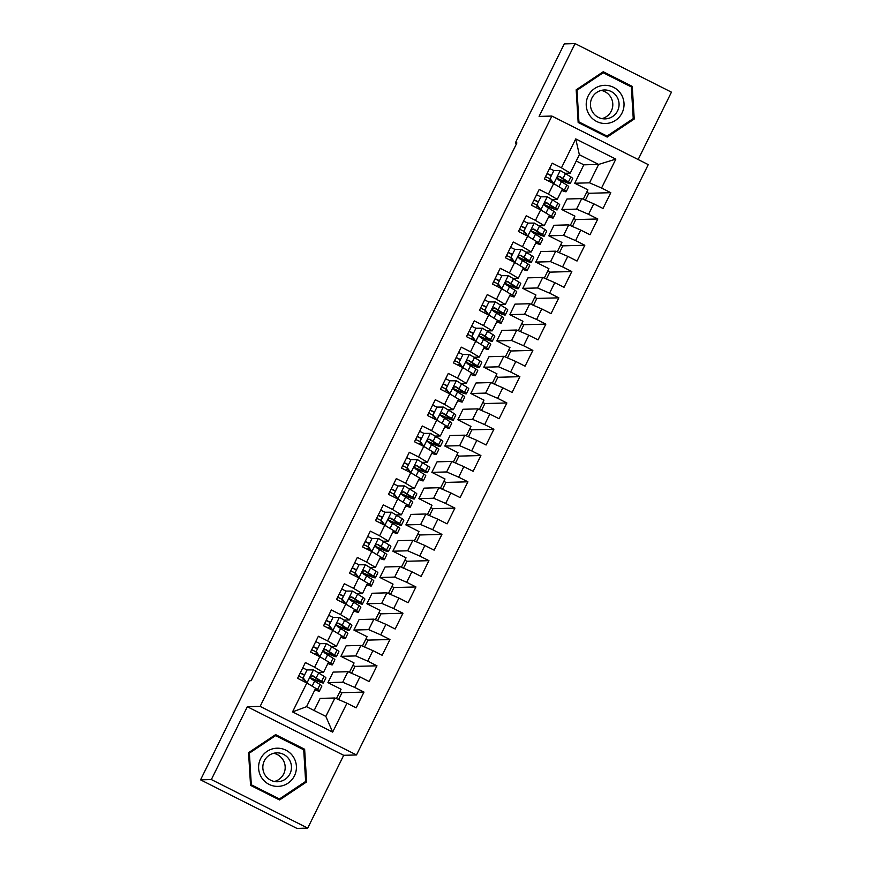 <?xml version="1.0" encoding="UTF-8"?>
<svg xmlns="http://www.w3.org/2000/svg" width="872" height="872" viewBox="0 0 872 872"><rect width="100%" height="100%" fill="white"/><g stroke="black" fill="none" stroke-linecap="round" stroke-linejoin="round"><path stroke-width="1.31" d="M638.151 159.532L671.451 92.16L575.073 43.6L564.282 43.894L515.308 142.986L516.573 143.618M356.495 754.956L648.256 164.623L551.889 116.063L260.129 706.396L356.495 754.956L343.699 755.305L247.332 706.734L211.351 779.546L307.718 828.106L343.699 755.305M307.718 828.106L296.927 828.4L200.549 779.841L211.351 779.546M332.657 732.109L292.545 711.89L306.835 682.983L315.653 688.281L306.562 706.68L325.834 716.392L332.657 732.109L346.947 703.192L356.19 707.857L363.984 692.085L354.74 687.43L359.94 676.912L369.183 681.566L376.977 665.805L367.733 661.139L372.922 650.632L382.176 655.286L389.969 639.514L380.715 634.86L385.915 624.341L395.158 629.006L402.951 613.234L393.708 608.569L398.907 598.061L408.151 602.716L415.944 586.954L406.701 582.289L411.9 571.781L421.143 576.436L428.937 560.663L419.694 556.009L424.882 545.49L434.136 550.156L441.93 534.383L432.675 529.718L437.875 519.211L447.118 523.865L454.912 508.103L445.668 503.438L450.868 492.931L460.111 497.585L467.904 481.813L458.661 477.158L463.86 466.64L473.104 471.305L480.897 455.533L471.654 450.868L476.842 440.36L486.096 445.014L493.89 429.253L484.636 424.588L489.835 414.069L499.078 418.734L506.883 402.962L497.629 398.308L502.828 387.789L512.071 392.455L519.865 376.682L510.621 372.017L515.821 361.509L525.064 366.164L532.857 350.391L523.614 345.737L528.803 335.219L538.057 339.884L545.85 324.112L536.607 319.457L541.795 308.939L551.05 313.604L558.843 297.832L549.589 293.166L554.788 282.659L564.031 287.313L571.825 271.541L562.582 266.887L567.781 256.368L577.024 261.033L584.818 245.261L575.574 240.607L580.774 230.088L590.017 234.753L597.811 218.981L588.567 214.316L593.756 203.808L603.01 208.463L610.803 192.69L588.807 193.29L586.714 192.232M583.248 199.252L587.892 189.856L574.735 183.229L583.837 164.83L598.628 164.427L615.839 159.118L575.727 138.91L561.437 167.816L552.194 163.162L544.401 178.934L553.644 183.589L548.455 194.107L539.201 189.442L531.408 205.214L540.662 209.88L535.463 220.387L526.219 215.733L518.426 231.494L527.669 236.159L522.47 246.678L513.227 242.013L505.433 257.785L514.676 262.439L509.477 272.958L500.234 268.293L492.44 284.065L501.683 288.73L496.495 299.238L487.241 294.583L479.447 310.356L488.702 315.01L483.502 325.529L474.259 320.863L466.466 336.636L475.709 341.29L470.509 351.808L461.266 347.143L453.473 362.916L462.716 367.581L457.517 378.088L448.273 373.434L440.48 389.206L449.723 393.861L444.535 404.379L435.281 399.714L427.487 415.486L436.741 420.141L431.542 430.659L422.299 425.994L414.494 441.766L423.748 446.431L418.549 456.939L409.306 452.285L401.512 468.057L410.756 472.711L405.556 483.23L396.313 478.565L388.52 494.337L397.763 498.991L392.574 509.51L383.32 504.855L375.527 520.617L384.77 525.282L379.582 535.79L370.328 531.135L362.534 546.908L371.788 551.562L366.589 562.08L357.346 557.415L349.552 573.187L358.795 577.853L353.596 588.36L344.353 583.706L336.559 599.467L345.803 604.133L340.603 614.64L331.36 609.986L323.567 625.758L332.81 630.412L327.621 640.931L318.367 636.266L310.574 652.038L319.828 656.703L314.628 667.211L305.385 662.557L297.592 678.318L306.835 682.983M615.839 159.118L601.549 188.036L610.803 192.69M572.413 226.469L575.814 219.57L573.732 218.523M546.428 279.029L549.84 272.14L547.747 271.083M520.453 331.6L523.854 324.711L521.761 323.654M494.468 384.171L497.879 377.271L495.787 376.224M468.493 436.741L471.894 429.842L469.801 428.784M442.507 489.301L445.919 482.412L443.826 481.355M416.522 541.872L419.933 534.972L417.841 533.926M390.547 594.442L393.959 587.543L391.866 586.496M364.561 647.002L367.973 640.113L365.88 639.056M338.587 699.573L341.998 692.684L339.906 691.627M200.549 779.841L249.523 680.749L251.125 680.705L516.911 142.943L515.308 142.986M351.58 673.293L354.98 666.393L352.898 665.347M377.554 620.722L380.966 613.823L378.873 612.776M403.54 568.152L406.941 561.263L404.859 560.206M429.515 515.592L432.926 508.692L430.833 507.635M455.5 463.021L458.901 456.121L456.819 455.075M481.475 410.45L484.887 403.562L482.794 402.504M507.46 357.891L510.861 350.991L508.779 349.934M533.435 305.32L536.847 298.42L534.754 297.374M559.421 252.749L562.822 245.86L560.74 244.803M585.395 200.179L588.807 193.29M566.942 199.001L581.744 198.598L576.545 209.117L561.753 209.509L566.942 199.001M593.756 203.808L581.744 198.598M588.567 214.316L576.545 209.117M575.727 138.91L579.357 154.715L570.266 173.114L565.339 173.245M561.437 167.816L570.266 173.114M553.96 225.281L568.751 224.878L563.552 235.396L548.76 235.8L553.96 225.281M580.774 230.088L568.751 224.878M575.574 240.607L563.552 235.396M553.644 183.589L562.462 188.886L557.273 199.394L552.347 199.535M548.455 194.107L557.273 199.394M540.967 251.561L555.758 251.169L550.559 261.676L535.768 262.08L540.967 251.561M567.781 256.368L555.758 251.169M562.582 266.887L550.559 261.676M540.662 209.88L549.48 215.166L544.281 225.685L539.365 225.815M535.463 220.387L544.281 225.685M527.974 277.852L542.765 277.449L537.577 287.967L522.775 288.36L527.974 277.852M554.788 282.659L542.765 277.449M549.589 293.166L537.577 287.967M527.669 236.159L536.487 241.457L531.288 251.964L526.372 252.095M522.47 246.678L531.288 251.964M514.981 304.132L529.784 303.728L524.584 314.247L509.793 314.65L514.981 304.132M541.795 308.939L529.784 303.728M536.607 319.457L524.584 314.247M514.676 262.439L523.494 267.737L518.295 278.244L513.379 278.386M509.477 272.958L518.295 278.244M502 330.412L516.791 330.019L511.592 340.527L496.8 340.93L502 330.412M528.803 335.219L516.791 330.019M523.614 345.737L511.592 340.527M501.683 288.73L510.502 294.017L505.313 304.535L500.386 304.666M496.495 299.238L505.313 304.535M489.007 356.703L503.798 356.299L498.599 366.818L483.807 367.21L489.007 356.703M515.821 361.509L503.798 356.299M510.621 372.017L498.599 366.818M488.702 315.01L497.52 320.307L492.32 330.815L487.404 330.946M483.502 325.529L492.32 330.815M476.014 382.982L490.805 382.579L485.617 393.098L470.815 393.501L476.014 382.982M502.828 387.789L490.805 382.579M497.629 398.308L485.617 393.098M475.709 341.29L484.527 346.587L479.328 357.106L474.412 357.237M470.509 351.808L479.328 357.106M463.021 409.262L477.823 408.87L472.624 419.378L457.833 419.781L463.021 409.262M489.835 414.069L477.823 408.87M484.636 424.588L472.624 419.378M462.716 367.581L471.534 372.867L466.335 383.386L461.419 383.517M457.517 378.088L466.335 383.386M450.039 435.553L464.831 435.15L459.631 445.668L444.84 446.061L450.039 435.553M476.842 440.36L464.831 435.15M471.654 450.868L459.631 445.668M449.723 393.861L458.541 399.158L453.353 409.666L448.426 409.796M444.535 404.379L453.353 409.666M437.046 461.833L451.838 461.43L446.638 471.948L431.847 472.352L437.046 461.833M463.86 466.64L451.838 461.43M458.661 477.158L446.638 471.948M436.741 420.141L445.559 425.438L440.36 435.956L435.444 436.087M431.542 430.659L440.36 435.956M424.054 488.124L438.845 487.721L433.657 498.228L418.854 498.631L424.054 488.124M450.868 492.931L438.845 487.721M445.668 503.438L433.657 498.228M423.748 446.431L432.567 451.718L427.367 462.236L422.451 462.367M418.549 456.939L427.367 462.236M411.061 514.404L425.863 514L420.664 524.519L405.872 524.911L411.061 514.404M437.875 519.211L425.863 514M432.675 529.718L420.664 524.519M410.756 472.711L419.574 478.009L414.374 488.516L409.459 488.647M405.556 483.23L414.374 488.516M398.079 540.684L412.87 540.291L407.671 550.799L392.88 551.202L398.079 540.684M424.882 545.49L412.87 540.291M419.694 556.009L407.671 550.799M397.763 498.991L406.581 504.288L401.393 514.807L396.466 514.938M392.574 509.51L401.393 514.807M385.086 566.974L399.877 566.571L394.678 577.079L379.887 577.482L385.086 566.974M411.9 571.781L399.877 566.571M406.701 582.289L394.678 577.079M384.77 525.282L393.599 530.568L388.4 541.087L383.484 541.218M379.582 535.79L388.4 541.087M372.093 593.254L386.885 592.851L381.696 603.37L366.894 603.762L372.093 593.254M398.907 598.061L386.885 592.851M393.708 608.569L381.696 603.37M371.788 551.562L380.606 556.859L375.407 567.367L370.491 567.509M366.589 562.08L375.407 567.367M359.101 619.534L373.903 619.142L368.703 629.649L353.912 630.053L359.101 619.534M385.915 624.341L373.903 619.142M380.715 634.86L368.703 629.649M358.795 577.853L367.613 583.139L362.414 593.658L357.498 593.788M353.596 588.36L362.414 593.658M346.108 645.825L360.91 645.422L355.711 655.929L340.919 656.333L346.108 645.825M372.922 650.632L360.91 645.422M367.733 661.139L355.711 655.929M345.803 604.133L354.621 609.43L349.432 619.938L344.505 620.068M340.603 614.64L349.432 619.938M333.126 672.105L347.917 671.702L342.718 682.22L327.927 682.623L333.126 672.105M359.94 676.912L347.917 671.702M354.74 687.43L342.718 682.22M332.81 630.412L341.628 635.71L336.439 646.217L331.524 646.359M327.621 640.931L336.439 646.217M314.149 710.495L320.133 698.385L334.924 697.992L325.834 716.392M346.947 703.192L334.924 697.992M319.828 656.703L328.646 661.99L323.447 672.508L318.531 672.639M314.628 667.211L323.447 672.508M247.332 706.734L260.129 706.396M575.073 43.6L539.092 116.401L551.889 116.063M574.735 183.229L589.537 182.826L598.628 164.427L579.357 154.715M583.837 164.83L576.25 161.004M336.439 698.646L341.083 689.251L327.927 682.623M349.421 672.356L354.065 662.96L340.919 656.333M362.414 646.076L367.058 636.68L353.912 630.053M375.407 619.796L380.05 610.4L366.894 603.762M388.4 593.505L393.043 584.109L379.887 577.482M401.382 567.225L406.036 557.829L392.88 551.202M414.374 540.945L419.018 531.549L405.872 524.911M427.367 514.654L432.011 505.259L418.854 498.631M440.36 488.375L445.003 478.979L431.847 472.352M453.353 462.084L457.996 452.688L444.84 446.061M466.335 435.804L470.978 426.408L457.833 419.781M479.328 409.524L483.971 400.128L470.815 393.501M492.32 383.233L496.964 373.837L483.807 367.21M505.313 356.953L509.957 347.557L496.8 340.93M518.295 330.673L522.938 321.278L509.793 314.65M531.288 304.383L535.931 294.987L522.775 288.36M544.281 278.103L548.924 268.707L535.768 262.08M557.273 251.823L561.917 242.427L548.76 235.8M570.255 225.532L574.899 216.136L561.753 209.509M292.545 711.89L306.562 706.68M601.549 188.036L589.537 182.826M275.617 734.616L248.564 752.667L250.547 785.345L279.563 799.973L306.617 781.922L304.633 749.244L275.617 734.616M578.158 122.472L607.184 137.089L634.227 119.039L632.255 86.361L603.228 71.744L576.185 89.794L578.158 122.472M363.984 692.085L341.998 692.684M376.977 665.805L354.98 666.393M389.969 639.514L367.973 640.113M402.951 613.234L380.966 613.823M415.944 586.954L393.959 587.543M428.937 560.663L406.941 561.263M441.93 534.383L419.933 534.972M454.912 508.103L432.926 508.692M467.904 481.813L445.919 482.412M480.897 455.533L458.901 456.121M493.89 429.253L471.894 429.842M506.883 402.962L484.887 403.562M519.865 376.682L497.879 377.271M532.857 350.391L510.861 350.991M545.85 324.112L523.854 324.711M558.843 297.832L536.847 298.42M571.825 271.541L549.84 272.14M584.818 245.261L562.822 245.86M597.811 218.981L575.814 219.57M278.648 799.504L304.928 781.933M302.966 749.429L274.854 735.129M302.955 749.288L304.633 749.244M304.938 781.966L306.617 781.922M606.258 136.632L632.549 119.061L634.227 119.039M630.576 86.546L602.465 72.245M630.576 86.415L632.255 86.361M310.639 678.089A22.476 1.439 -153.7 0 0 323.425 682.939L325.899 677.947A22.476 1.439 26.3 0 0 324.09 676.334L313.571 669.925L307.064 669.925L303.173 677.806L307.086 683.059L317.593 689.48A22.476 1.439 26.3 0 1 319.403 691.093A22.476 1.439 26.3 0 1 314.89 689.828M315.424 688.738A18.661 1.199 26.3 0 1 315.98 689.392A18.661 1.199 26.3 0 1 315.119 689.36M306.988 669.925L302.748 667.887M307.064 669.925L303.173 677.806M306.29 682.711L302.649 677.827M323.425 682.939A22.476 1.439 -153.7 0 0 321.615 681.337L313.015 675.898C310.552 675.942 310.029 676.988 311.457 679.059L320.057 684.487A22.476 1.439 26.3 0 1 321.866 686.09L319.403 691.093M304.055 674.972L300.164 673.097M302.769 677.98L298.725 676.029M300.284 672.879L304.165 674.754M312.209 675.713L318.498 679.909A18.661 1.199 26.3 0 1 320.002 681.25A18.661 1.199 26.3 0 1 310.552 677.762M323.621 651.809A22.476 1.439 -153.7 0 0 336.418 656.66L338.892 651.667A22.476 1.439 26.3 0 0 337.072 650.054L326.564 643.634L320.057 643.645L316.165 651.526L320.068 656.779L330.586 663.2A22.476 1.439 26.3 0 1 332.396 664.802A22.476 1.439 26.3 0 1 327.872 663.548M328.417 662.458A18.661 1.199 26.3 0 1 328.973 663.112A18.661 1.199 26.3 0 1 328.112 663.069M319.97 643.645L315.74 641.596M320.057 643.645L316.165 651.526M319.272 656.42L315.642 651.537M336.418 656.66A22.476 1.439 -153.7 0 0 334.608 655.046L325.997 649.618C323.545 649.651 323.022 650.708 324.438 652.768L333.05 658.207A22.476 1.439 26.3 0 1 334.859 659.81L332.396 664.802M317.048 648.692L313.157 646.817M315.762 651.7L311.707 649.749M313.266 646.588L317.157 648.474M325.202 649.433L331.491 653.629A18.661 1.199 26.3 0 1 332.995 654.959A18.661 1.199 26.3 0 1 323.545 651.471M336.614 625.529A22.476 1.439 -153.7 0 0 349.41 630.369L351.874 625.377A22.476 1.439 26.3 0 0 350.064 623.774L339.557 617.354L333.05 617.354L329.147 625.246L333.06 630.5L343.568 636.909A22.476 1.439 26.3 0 1 345.377 638.522A22.476 1.439 26.3 0 1 340.865 637.258M341.41 636.168A18.661 1.199 26.3 0 1 341.955 636.833A18.661 1.199 26.3 0 1 341.105 636.789M332.962 617.354L328.722 615.316M333.05 617.354L329.147 625.246M332.265 630.14L328.635 625.257M349.41 630.369A22.476 1.439 -153.7 0 0 347.601 628.767L338.99 623.327C336.538 623.371 336.014 624.417 337.431 626.488L346.042 631.917A22.476 1.439 26.3 0 1 347.852 633.53L345.377 638.522M330.041 622.412L326.15 620.526M328.755 625.42L324.7 623.458M326.259 620.308L330.15 622.183M338.194 623.142L344.484 627.35A18.661 1.199 26.3 0 1 345.988 628.679A18.661 1.199 26.3 0 1 336.527 625.191M276.359 748.231A19.097 18.922 88.5 0 0 258.624 768.45A19.097 18.922 88.5 0 0 278.659 786.359A19.097 18.922 88.5 0 0 296.393 766.139A19.097 18.922 88.5 0 0 276.359 748.231M276.271 752.874A14.453 14.323 88.5 0 0 262.843 767.938A14.453 14.323 88.5 0 0 278.015 781.737A14.453 14.323 88.5 0 0 291.455 766.673A14.453 14.323 88.5 0 0 276.271 752.874M279.422 798.959L251.31 784.789L249.392 753.125L275.596 735.63L303.718 749.8L305.636 781.465L279.422 798.959L277.83 799.003L250.537 785.247M250.515 784.8L251.31 784.789M248.596 753.146L249.392 753.125M274.026 735.674L275.596 735.63M274.375 781.486A14.453 14.323 88.5 0 0 273.612 753.288M603.969 85.358A19.097 18.922 88.5 0 0 586.246 105.577A19.097 18.922 88.5 0 0 606.28 123.475A19.097 18.922 88.5 0 0 624.003 103.267A19.097 18.922 88.5 0 0 603.969 85.358M603.893 90.001A14.453 14.323 88.5 0 0 590.453 105.054A14.453 14.323 88.5 0 0 605.637 118.865A14.453 14.323 88.5 0 0 619.066 103.801A14.453 14.323 88.5 0 0 603.893 90.001M607.043 136.076L578.921 121.906L577.002 90.252L603.206 72.758L631.328 86.928L633.246 118.592L607.043 136.076L605.441 136.119L578.147 122.374M578.125 121.927L578.921 121.906M576.207 90.274L577.002 90.252M601.636 72.801L603.206 72.758M601.985 118.614A14.453 14.323 88.5 0 0 601.233 90.416M349.607 599.238A22.476 1.439 -153.7 0 0 362.403 604.089L364.867 599.097A22.476 1.439 26.3 0 0 363.057 597.484L352.55 591.074L346.042 591.074L342.14 598.955L346.053 604.209L356.561 610.629A22.476 1.439 26.3 0 1 358.37 612.242A22.476 1.439 26.3 0 1 353.858 610.978M354.392 609.888A18.661 1.199 26.3 0 1 354.948 610.542A18.661 1.199 26.3 0 1 354.087 610.498M345.955 591.074L341.715 589.036M346.042 591.074L342.14 598.955M345.258 603.86L341.617 598.977M362.403 604.089A22.476 1.439 -153.7 0 0 360.594 602.476L351.983 597.048C349.519 597.08 349.007 598.138 350.424 600.198L359.035 605.637A22.476 1.439 26.3 0 1 360.845 607.239L358.37 612.242M343.034 596.121L339.143 594.246M341.737 599.129L337.693 597.178M339.252 594.028L343.143 595.903M351.187 596.862L357.476 601.059A18.661 1.199 26.3 0 1 358.981 602.399A18.661 1.199 26.3 0 1 349.519 598.901M362.599 572.959A22.476 1.439 -153.7 0 0 375.385 577.809L377.859 572.806A22.476 1.439 26.3 0 0 376.05 571.204L365.532 564.784L359.024 564.784L355.133 572.675L359.046 577.929L369.554 584.349A22.476 1.439 26.3 0 1 371.363 585.951A22.476 1.439 26.3 0 1 366.85 584.698M367.385 583.608A18.661 1.199 26.3 0 1 367.94 584.262A18.661 1.199 26.3 0 1 367.079 584.218M358.948 564.794L354.708 562.745M359.024 564.784L355.133 572.675M358.25 577.569L354.61 572.686M375.385 577.809A22.476 1.439 -153.7 0 0 373.576 576.196L364.976 570.768C362.512 570.8 361.989 571.858 363.417 573.918L372.017 579.346A22.476 1.439 26.3 0 1 373.826 580.959L371.363 585.951M356.016 569.841L352.135 567.966M354.73 572.85L350.686 570.898M352.244 567.737L356.125 569.612M364.18 570.582L370.458 574.779A18.661 1.199 26.3 0 1 371.963 576.109A18.661 1.199 26.3 0 1 362.512 572.621M375.581 546.679A22.476 1.439 -153.7 0 0 388.378 551.518L390.852 546.526A22.476 1.439 26.3 0 0 389.043 544.924L378.524 538.504L372.017 538.504L368.126 546.395L372.028 551.638L382.546 558.058A22.476 1.439 26.3 0 1 384.356 559.671A22.476 1.439 26.3 0 1 379.832 558.407M380.377 557.317A18.661 1.199 26.3 0 1 380.933 557.982A18.661 1.199 26.3 0 1 380.072 557.938M371.93 538.504L367.701 536.465M372.017 538.504L368.126 546.395M371.232 551.289L367.603 546.406M388.378 551.518A22.476 1.439 -153.7 0 0 386.569 549.916L377.968 544.477C375.505 544.52 374.982 545.567 376.399 547.638L385.01 553.066A22.476 1.439 26.3 0 1 386.819 554.679L384.356 559.671M369.009 543.55L365.117 541.676M367.722 546.57L363.668 544.608M365.226 541.458L369.118 543.332M377.162 544.292L383.451 548.499A18.661 1.199 26.3 0 1 384.955 549.829A18.661 1.199 26.3 0 1 375.505 546.341M388.574 520.388A22.476 1.439 -153.7 0 0 401.371 525.238L403.834 520.246A22.476 1.439 26.3 0 0 402.025 518.633L391.517 512.213L385.01 512.224L381.108 520.104L385.021 525.358L395.528 531.778A22.476 1.439 26.3 0 1 397.349 533.381A22.476 1.439 26.3 0 1 392.825 532.127M393.37 531.037A18.661 1.199 26.3 0 1 393.915 531.691A18.661 1.199 26.3 0 1 393.065 531.648M384.923 512.224L380.693 510.185M385.01 512.224L381.108 520.104M384.225 525.009L380.595 520.115M401.371 525.238A22.476 1.439 -153.7 0 0 399.561 523.625L390.95 518.197C388.498 518.23 387.975 519.287 389.392 521.347L398.003 526.786A22.476 1.439 26.3 0 1 399.812 528.388L397.349 533.381M382.001 517.27L378.11 515.396M380.715 520.279L376.66 518.328M378.219 515.178L382.11 517.052M390.155 518.012L396.444 522.208A18.661 1.199 26.3 0 1 397.948 523.549A18.661 1.199 26.3 0 1 388.487 520.05M401.567 494.108A22.476 1.439 -153.7 0 0 414.363 498.958L416.827 493.955A22.476 1.439 26.3 0 0 415.018 492.353L404.51 485.933L398.003 485.933L394.1 493.825L398.014 499.078L408.521 505.498A22.476 1.439 26.3 0 1 410.331 507.101A22.476 1.439 26.3 0 1 405.818 505.847M406.352 504.757A18.661 1.199 26.3 0 1 406.908 505.411A18.661 1.199 26.3 0 1 406.047 505.368M397.915 485.944L393.675 483.895M398.003 485.933L394.1 493.825M397.218 498.719L393.577 493.835M414.363 498.958A22.476 1.439 -153.7 0 0 412.554 497.345L403.943 491.917C401.48 491.95 400.967 493.007 402.384 495.067L410.995 500.495A22.476 1.439 26.3 0 1 412.805 502.108L410.331 507.101M394.994 490.99L391.103 489.116M393.708 493.999L389.653 492.048M391.212 488.887L395.103 490.762M403.147 491.732L409.437 495.928A18.661 1.199 26.3 0 1 410.941 497.258A18.661 1.199 26.3 0 1 401.48 493.77M414.56 467.828A22.476 1.439 -153.7 0 0 427.356 472.668L429.82 467.675A22.476 1.439 26.3 0 0 428.01 466.073L417.503 459.653L410.985 459.653L407.093 467.534L411.006 472.788L421.514 479.208A22.476 1.439 26.3 0 1 423.323 480.821A22.476 1.439 26.3 0 1 418.811 479.556M419.345 478.466A18.661 1.199 26.3 0 1 419.901 479.131A18.661 1.199 26.3 0 1 419.04 479.088M410.908 459.653L406.668 457.615M410.985 459.653L407.093 467.534M410.211 472.439L406.57 467.555M427.356 472.668A22.476 1.439 -153.7 0 0 425.536 471.065L416.936 465.626C414.473 465.67 413.949 466.716 415.377 468.787L423.977 474.215A22.476 1.439 26.3 0 1 425.787 475.829L423.323 480.821M407.976 464.7L404.096 462.825M406.69 467.719L402.646 465.757M404.205 462.607L408.085 464.482M416.14 465.441L422.43 469.648A18.661 1.199 26.3 0 1 423.923 470.978A18.661 1.199 26.3 0 1 414.473 467.49M427.542 441.537A22.476 1.439 -153.7 0 0 440.338 446.388L442.813 441.396A22.476 1.439 26.3 0 0 441.003 439.782L430.485 433.362L423.977 433.373L420.086 441.254L423.988 446.508L434.507 452.928A22.476 1.439 26.3 0 1 436.316 454.53A22.476 1.439 26.3 0 1 431.793 453.277M432.338 452.187A18.661 1.199 26.3 0 1 432.894 452.841A18.661 1.199 26.3 0 1 432.032 452.797M423.901 433.373L419.661 431.335M423.977 433.373L420.086 441.254M423.203 446.148L419.563 441.265M440.338 446.388A22.476 1.439 -153.7 0 0 438.529 444.775L429.929 439.346C427.465 439.379 426.942 440.436 428.37 442.496L436.97 447.936A22.476 1.439 26.3 0 1 438.78 449.538L436.316 454.53M420.969 438.42L417.078 436.545M419.683 441.428L415.628 439.477M417.187 436.327L421.078 438.202M429.122 439.161L435.411 443.358A18.661 1.199 26.3 0 1 436.916 444.698A18.661 1.199 26.3 0 1 427.465 441.199M440.534 415.257A22.476 1.439 -153.7 0 0 453.331 420.108L455.794 415.105A22.476 1.439 26.3 0 0 453.985 413.502L443.477 407.082L436.97 407.082L433.068 414.974L436.981 420.228L447.489 426.648A22.476 1.439 26.3 0 1 449.309 428.25A22.476 1.439 26.3 0 1 444.785 426.997M445.33 425.907A18.661 1.199 26.3 0 1 445.875 426.561A18.661 1.199 26.3 0 1 445.025 426.517M436.883 407.093L432.654 405.044M436.97 407.082L433.068 414.974M436.185 419.868L432.556 414.985M453.331 420.108A22.476 1.439 -153.7 0 0 451.522 418.495L442.911 413.066C440.458 413.099 439.935 414.146 441.352 416.217L449.963 421.645A22.476 1.439 26.3 0 1 451.772 423.258L449.309 428.25M433.962 412.14L430.07 410.265M432.675 415.148L428.621 413.197M430.179 410.036L434.071 411.911M442.115 412.881L448.404 417.078A18.661 1.199 26.3 0 1 449.908 418.407A18.661 1.199 26.3 0 1 440.458 414.919M453.527 388.967A22.476 1.439 -153.7 0 0 466.324 393.817L468.787 388.825A22.476 1.439 26.3 0 0 466.978 387.223L456.47 380.802L449.963 380.802L446.061 388.683L449.974 393.937L460.481 400.357A22.476 1.439 26.3 0 1 462.291 401.97A22.476 1.439 26.3 0 1 457.778 400.706M458.312 399.616A18.661 1.199 26.3 0 1 458.868 400.27A18.661 1.199 26.3 0 1 458.007 400.237M449.876 380.802L445.636 378.764M449.963 380.802L446.061 388.683M449.178 393.588L445.548 388.705M466.324 393.817A22.476 1.439 -153.7 0 0 464.514 392.215L455.903 386.776C453.44 386.819 452.928 387.866 454.345 389.937L462.956 395.365A22.476 1.439 26.3 0 1 464.765 396.978L462.291 401.97M446.955 385.849L443.063 383.974M445.668 388.868L441.613 386.906M443.172 383.756L447.064 385.631M455.108 386.59L461.397 390.787A18.661 1.199 26.3 0 1 462.901 392.128A18.661 1.199 26.3 0 1 453.44 388.64M466.52 362.687A22.476 1.439 -153.7 0 0 479.317 367.537L481.78 362.545A22.476 1.439 26.3 0 0 479.971 360.932L469.463 354.512L462.956 354.523L459.053 362.403L462.967 367.657L473.474 374.077A22.476 1.439 26.3 0 1 475.284 375.679A22.476 1.439 26.3 0 1 470.771 374.426M471.305 373.336A18.661 1.199 26.3 0 1 471.861 373.99A18.661 1.199 26.3 0 1 471 373.946M462.868 354.523L458.628 352.473M462.956 354.523L459.053 362.403M462.171 367.297L458.53 362.414M479.317 367.537A22.476 1.439 -153.7 0 0 477.496 365.924L468.896 360.496C466.433 360.528 465.91 361.586 467.338 363.646L475.938 369.085A22.476 1.439 26.3 0 1 477.758 370.687L475.284 375.679M459.936 359.569L456.056 357.694M458.65 362.578L454.606 360.627M456.165 357.476L460.056 359.351M468.101 360.31L474.39 364.507A18.661 1.199 26.3 0 1 475.883 365.848A18.661 1.199 26.3 0 1 466.433 362.349M479.513 336.407A22.476 1.439 -153.7 0 0 492.298 341.246L494.773 336.254A22.476 1.439 26.3 0 0 492.963 334.652L482.445 328.232L475.938 328.232L472.046 336.123L475.949 341.377L486.467 347.786A22.476 1.439 26.3 0 1 488.276 349.4A22.476 1.439 26.3 0 1 483.753 348.146M484.298 347.045A18.661 1.199 26.3 0 1 484.854 347.71A18.661 1.199 26.3 0 1 483.993 347.666M475.861 328.243L471.621 326.193M475.938 328.232L472.046 336.123M475.164 341.017L471.523 336.134M492.298 341.246A22.476 1.439 -153.7 0 0 490.489 339.644L481.889 334.216C479.426 334.248 478.902 335.295 480.33 337.366L488.93 342.794A22.476 1.439 26.3 0 1 490.74 344.407L488.276 349.4M472.929 333.289L469.038 331.415M471.643 336.298L467.588 334.347M469.147 331.186L473.038 333.06M481.082 334.031L487.372 338.227A18.661 1.199 26.3 0 1 488.876 339.557A18.661 1.199 26.3 0 1 479.426 336.069M492.495 310.116A22.476 1.439 -153.7 0 0 505.291 314.966L507.766 309.974A22.476 1.439 26.3 0 0 505.945 308.361L495.438 301.952L488.93 301.952L485.039 309.833L488.941 315.086L499.46 321.506A22.476 1.439 26.3 0 1 501.269 323.12A22.476 1.439 26.3 0 1 496.746 321.855M497.291 320.765A18.661 1.199 26.3 0 1 497.847 321.419A18.661 1.199 26.3 0 1 496.986 321.387M488.843 301.952L484.614 299.913M488.93 301.952L485.039 309.833M488.146 314.738L484.516 309.854M505.291 314.966A22.476 1.439 -153.7 0 0 503.482 313.364L494.871 307.925C492.418 307.969 491.895 309.015 493.312 311.086L501.923 316.514A22.476 1.439 26.3 0 1 503.733 318.117L501.269 323.12M485.922 306.998L482.031 305.124M484.636 310.007L480.581 308.056M482.14 304.906L486.031 306.781M494.075 307.74L500.365 311.936A18.661 1.199 26.3 0 1 501.869 313.277A18.661 1.199 26.3 0 1 492.418 309.789M505.488 283.836A22.476 1.439 -153.7 0 0 518.284 288.687L520.748 283.694A22.476 1.439 26.3 0 0 518.938 282.081L508.431 275.661L501.923 275.672L498.021 283.553L501.934 288.806L512.442 295.227A22.476 1.439 26.3 0 1 514.251 296.829A22.476 1.439 26.3 0 1 509.738 295.575M510.273 294.485A18.661 1.199 26.3 0 1 510.829 295.139A18.661 1.199 26.3 0 1 509.967 295.096M501.836 275.672L497.596 273.623M501.923 275.672L498.021 283.553M501.138 288.447L497.509 283.563M518.284 288.687A22.476 1.439 -153.7 0 0 516.475 287.073L507.864 281.645C505.4 281.678 504.888 282.735 506.305 284.795L514.916 290.234A22.476 1.439 26.3 0 1 516.725 291.837L514.251 296.829M498.915 280.719L495.024 278.844M497.629 283.727L493.574 281.776M495.133 278.626L499.024 280.501M507.068 281.46L513.357 285.656A18.661 1.199 26.3 0 1 514.862 286.997A18.661 1.199 26.3 0 1 505.4 283.498M518.48 257.556A22.476 1.439 -153.7 0 0 531.277 262.396L533.74 257.404A22.476 1.439 26.3 0 0 531.931 255.801L521.423 249.381L514.916 249.381L511.014 257.273L514.927 262.526L525.435 268.936A22.476 1.439 26.3 0 1 527.244 270.549A22.476 1.439 26.3 0 1 522.731 269.295M523.265 268.195A18.661 1.199 26.3 0 1 523.821 268.859A18.661 1.199 26.3 0 1 522.96 268.816M514.829 249.381L510.589 247.343M514.916 249.381L511.014 257.273M514.131 262.167L510.491 257.284M531.277 262.396A22.476 1.439 -153.7 0 0 529.468 260.793L520.857 255.365C518.393 255.398 517.881 256.444 519.298 258.515L527.898 263.944A22.476 1.439 26.3 0 1 529.718 265.557L527.244 270.549M511.908 254.439L508.016 252.564M510.611 257.447L506.567 255.496M508.125 252.335L512.017 254.21M520.061 255.18L526.35 259.376A18.661 1.199 26.3 0 1 527.854 260.706A18.661 1.199 26.3 0 1 518.393 257.218M531.473 231.265A22.476 1.439 -153.7 0 0 544.259 236.116L546.733 231.124A22.476 1.439 26.3 0 0 544.924 229.51L534.405 223.101L527.898 223.101L524.007 230.982L527.92 236.236L538.427 242.656A22.476 1.439 26.3 0 1 540.237 244.269A22.476 1.439 26.3 0 1 535.713 243.005M536.258 241.915A18.661 1.199 26.3 0 1 536.814 242.569A18.661 1.199 26.3 0 1 535.953 242.536M527.822 223.101L523.582 221.063M527.898 223.101L524.007 230.982M527.124 235.887L523.483 231.004M544.259 236.116A22.476 1.439 -153.7 0 0 542.449 234.514L533.849 229.074C531.386 229.118 530.863 230.164 532.291 232.235L540.891 237.664A22.476 1.439 26.3 0 1 542.7 239.266L540.237 244.269M524.889 228.148L520.998 226.273M523.603 231.156L519.559 229.205M521.118 226.055L524.999 227.93M533.043 228.889L539.332 233.086A18.661 1.199 26.3 0 1 540.836 234.426A18.661 1.199 26.3 0 1 531.386 230.938M544.455 204.985A22.476 1.439 -153.7 0 0 557.252 209.836L559.726 204.844A22.476 1.439 26.3 0 0 557.906 203.231L547.398 196.81L540.891 196.821L536.999 204.702L540.902 209.956L551.42 216.376A22.476 1.439 26.3 0 1 553.23 217.978A22.476 1.439 26.3 0 1 548.706 216.725M549.251 215.635A18.661 1.199 26.3 0 1 549.807 216.289A18.661 1.199 26.3 0 1 548.946 216.245M540.803 196.821L536.574 194.772M540.891 196.821L536.999 204.702M540.106 209.596L536.476 204.713M557.252 209.836A22.476 1.439 -153.7 0 0 555.442 208.223L546.831 202.795C544.379 202.827 543.856 203.885 545.273 205.945L553.884 211.384A22.476 1.439 26.3 0 1 555.693 212.986L553.23 217.978M537.882 201.868L533.991 199.993M536.596 204.876L532.541 202.925M534.1 199.775L537.991 201.65M546.036 202.609L552.325 206.806A18.661 1.199 26.3 0 1 553.829 208.136A18.661 1.199 26.3 0 1 544.379 204.648M557.448 178.706A22.476 1.439 -153.7 0 0 570.244 183.545L572.708 178.553A22.476 1.439 26.3 0 0 570.898 176.951L560.391 170.53L553.884 170.53L549.981 178.422L553.894 183.676L564.402 190.085A22.476 1.439 26.3 0 1 566.211 191.698A22.476 1.439 26.3 0 1 561.699 190.434M562.233 189.344A18.661 1.199 26.3 0 1 562.789 190.009A18.661 1.199 26.3 0 1 561.939 189.965M553.796 170.53L549.556 168.492M553.884 170.53L549.981 178.422M553.099 183.316L549.469 178.433M570.244 183.545A22.476 1.439 -153.7 0 0 568.435 181.943L559.824 176.504C557.361 176.547 556.848 177.594 558.265 179.665L566.876 185.093A22.476 1.439 26.3 0 1 568.686 186.706L566.211 191.698M550.875 175.588L546.984 173.713M549.589 178.597L545.534 176.645M547.093 173.484L550.984 175.359M559.028 176.318L565.318 180.526A18.661 1.199 26.3 0 1 566.822 181.856A18.661 1.199 26.3 0 1 557.361 178.368M313.419 669.925L306.988 682.929M320.057 684.487L317.593 689.48M302.54 680.814L303.478 678.928M324.09 676.334L321.615 681.337M314.716 680.923L312.241 685.915M318.738 672.781L316.274 677.773M326.401 643.634L319.97 656.649M333.05 658.207L330.586 663.2M315.533 654.534L316.46 652.648M337.072 650.054L334.608 655.046M327.698 654.643L325.234 659.635M331.731 646.49L329.256 651.482M339.393 617.354L332.962 630.358M346.042 631.917L343.568 636.909M328.526 628.254L329.453 626.358M350.064 623.774L347.601 628.767M340.69 628.352L338.227 633.355M344.723 620.21L342.249 625.202M352.386 591.074L345.955 604.078M359.035 605.637L356.561 610.629M341.508 601.963L342.445 600.078M363.057 597.484L360.594 602.476M353.683 602.072L351.209 607.065M357.705 593.919L355.242 598.922M365.379 564.784L358.948 577.798M372.017 579.346L369.554 584.349M354.501 575.683L355.438 573.798M376.05 571.204L373.576 576.196M366.676 575.793L364.202 580.785M370.698 567.639L368.235 572.632M378.361 538.504L371.93 551.507M385.01 553.066L382.546 558.058M367.493 549.404L368.431 547.507M389.043 544.924L386.569 549.916M379.658 549.502L377.195 554.494M383.691 541.359L381.217 546.352M391.354 512.213L384.923 525.227M398.003 526.786L395.528 531.778M380.486 523.113L381.413 521.227M402.025 518.633L399.561 523.625M392.651 523.222L390.187 528.214M396.684 515.069L394.209 520.072M404.346 485.933L397.915 498.948M410.995 500.495L408.521 505.498M393.468 496.833L394.406 494.947M415.018 492.353L412.554 497.345M405.644 496.942L403.18 501.934M409.666 488.789L407.202 493.781M417.339 459.653L410.908 472.657M423.977 474.215L421.514 479.208M406.461 470.553L407.398 468.656M428.01 466.073L425.536 471.065M418.636 470.651L416.162 475.643M422.658 462.509L420.195 467.501M430.321 433.362L423.89 446.377M436.97 447.936L434.507 452.928M419.454 444.262L420.391 442.377M441.003 439.782L438.529 444.775M431.618 444.371L429.155 449.363M435.651 436.218L433.188 441.221M443.314 407.082L436.883 420.097M449.963 421.645L447.489 426.648M432.447 417.982L433.373 416.097M453.985 413.502L451.522 418.495M444.611 418.091L442.148 423.084M448.644 409.938L446.17 414.93M456.307 380.802L449.876 393.806M462.956 395.365L460.481 400.357M445.428 391.702L446.366 389.806M466.978 387.223L464.514 392.215M457.604 391.8L455.14 396.793M461.626 383.658L459.163 388.65M469.3 354.512L462.868 367.526M475.938 369.085L473.474 374.077M458.421 365.412L459.359 363.526M479.971 360.932L477.496 365.924M470.597 365.521L468.122 370.513M474.619 357.367L472.155 362.36M482.281 328.232L475.861 341.246M488.93 342.794L486.467 347.786M471.414 339.132L472.352 337.246M492.963 334.652L490.489 339.644M483.589 339.23L481.115 344.233M487.612 331.088L485.148 336.08M495.274 301.952L488.843 314.956M501.923 316.514L499.46 321.506M484.407 312.852L485.333 310.955M505.945 308.361L503.482 313.364M496.571 312.95L494.108 317.942M500.604 304.808L498.13 309.8M508.267 275.661L501.836 288.676M514.916 290.234L512.442 295.227M497.389 286.561L498.326 284.675M518.938 282.081L516.475 287.073M509.564 286.67L507.101 291.662M513.597 278.517L511.123 283.509M521.26 249.381L514.829 262.396M527.898 263.944L525.435 268.936M510.382 260.281L511.319 258.385M531.931 255.801L529.468 260.793M522.557 260.379L520.083 265.382M526.579 252.237L524.116 257.229M534.253 223.101L527.822 236.105M540.891 237.664L538.427 242.656M523.374 233.99L524.312 232.105M544.924 229.51L542.449 234.514M535.55 234.099L533.075 239.092M539.572 225.957L537.108 230.949M547.235 196.81L540.803 209.825M553.884 211.384L551.42 216.376M536.367 207.71L537.294 205.825M557.906 203.231L555.442 208.223M548.532 207.819L546.068 212.812M552.565 199.666L550.09 204.658M560.227 170.53L553.796 183.545M566.876 185.093L564.402 190.085M549.36 181.43L550.287 179.534M570.898 176.951L568.435 181.943M561.524 181.529L559.061 186.532M565.557 173.386L563.083 178.379"/></g></svg>

